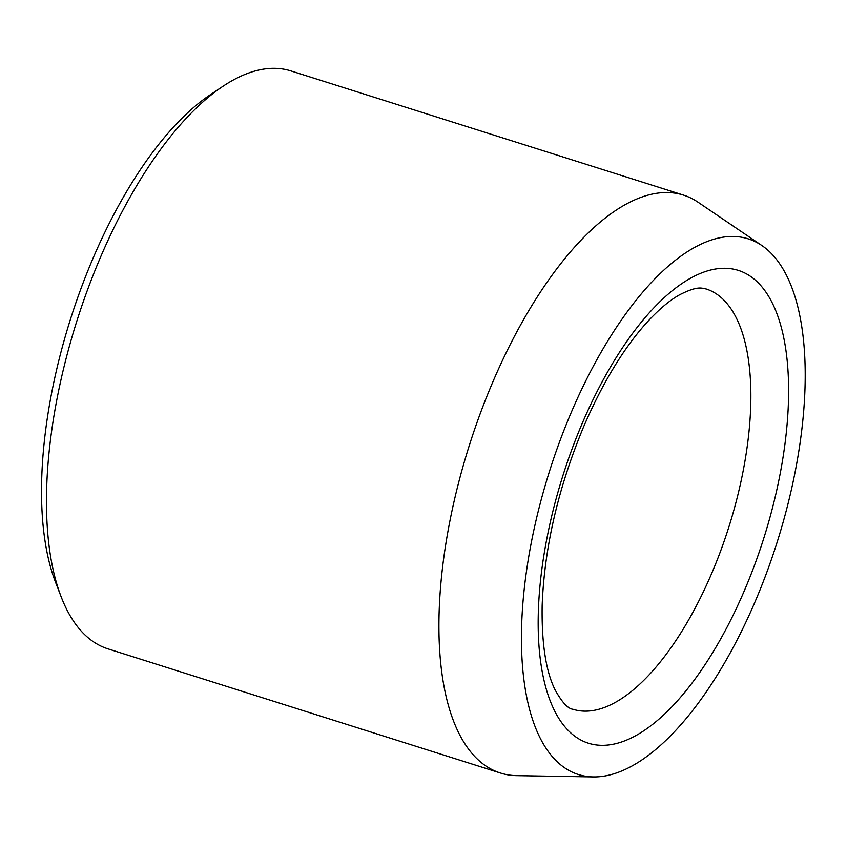 <?xml version="1.0" encoding="UTF-8"?>
<svg xmlns="http://www.w3.org/2000/svg" width="847" height="847" viewBox="0 0 847 847"><rect width="100%" height="100%" fill="white"/><g stroke="black" fill="none" stroke-linecap="round" stroke-linejoin="round"><path stroke-width="1.27" d="M577.103 399.128A280.96 119.183 -72.4 0 1 761.707 245.418A280.96 119.183 -72.4 0 1 777.006 542.599A280.96 119.183 -72.4 0 1 593.567 776.921A280.96 119.183 -72.4 0 1 577.103 399.128M593.567 776.921L516.681 775.64A303.11 128.575 -72.4 0 1 500.577 773.067L108.024 648.876A303.11 128.575 -72.4 0 1 61.249 597.04L55.637 582.503A289.325 122.73 -72.4 0 1 98.718 245.397A289.325 122.73 -72.4 0 1 209.844 95.065L222.803 86.405A303.11 128.575 -72.4 0 1 290.87 70.904L683.423 195.085A303.11 128.575 -72.4 0 1 698.087 202.242L761.707 245.418M61.249 597.04A303.11 128.575 -72.4 0 1 106.383 243.883A303.11 128.575 -72.4 0 1 222.803 86.405M500.577 773.067A303.11 128.575 -72.4 0 1 498.936 368.074A303.11 128.575 -72.4 0 1 683.423 195.085M762.66 287.779A247.991 105.197 107.6 0 0 547.787 533.896A247.991 105.197 107.6 0 0 679.675 698.288A247.991 105.197 107.6 0 0 762.66 287.779M727.838 304.571A220.442 93.509 107.6 0 0 706.07 288.954C701.634 288.255 698.044 285.524 679.855 294.661C669.575 300.304 658.246 309.928 645.88 323.543C623.074 349.155 602.418 383.342 583.911 426.094C558.237 487.65 544.325 547.49 542.154 605.626C541.572 643.011 545.807 670.951 554.88 689.447C561.783 702.121 567.861 708.738 573.091 709.299A220.442 93.509 107.6 0 0 718.754 555.95A220.442 93.509 107.6 0 0 727.838 304.571"/></g></svg>
